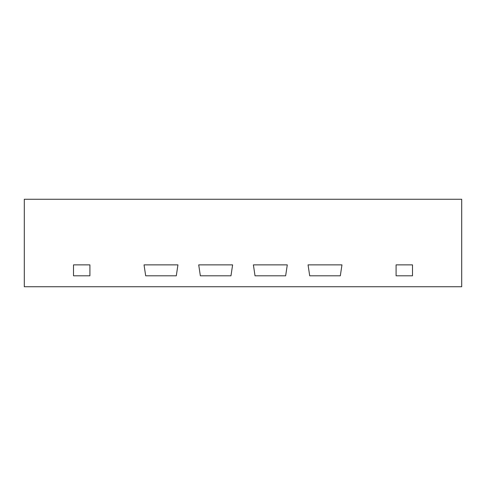<?xml version="1.0" encoding="UTF-8"?>
<svg xmlns="http://www.w3.org/2000/svg" width="486" height="486" viewBox="0 0 486 486"><rect width="100%" height="100%" fill="white"/><g stroke="black" fill="none" stroke-linecap="round" stroke-linejoin="round"><path stroke-width="0.73" d="M24.3 286.74L461.7 286.74L461.7 199.26L24.3 199.26L24.3 286.74M73.508 264.87L89.91 264.87L89.91 275.805L73.508 275.805L89.91 275.805L89.91 264.87L73.508 264.87L73.508 275.805L73.508 264.87M144.038 264.87L177.937 264.87L144.038 264.87L145.679 275.805L144.038 264.87M176.297 275.805L145.679 275.805L176.297 275.805L177.937 264.87L176.297 275.805M198.713 264.87L232.612 264.87L198.713 264.87L200.354 275.805L198.713 264.87M230.972 275.805L200.354 275.805L230.972 275.805L232.612 264.87L230.972 275.805M253.388 264.87L287.287 264.87L253.388 264.87L255.029 275.805L253.388 264.87M285.647 275.805L255.029 275.805L285.647 275.805L287.287 264.87L285.647 275.805M308.063 264.87L341.962 264.87L308.063 264.87L309.704 275.805L308.063 264.87M340.322 275.805L309.704 275.805L340.322 275.805L341.962 264.87L340.322 275.805M396.09 264.87L412.493 264.87L412.493 275.805L396.09 275.805L412.493 275.805L412.493 264.87L396.09 264.87L396.09 275.805L396.09 264.87"/></g></svg>
